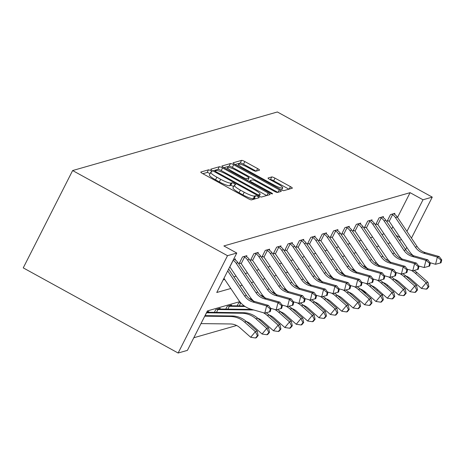 <?xml version="1.0" encoding="UTF-8"?>
<svg xmlns="http://www.w3.org/2000/svg" width="465" height="465" viewBox="0 0 465 465"><rect width="100%" height="100%" fill="white"/><g stroke="black" fill="none" stroke-linecap="round" stroke-linejoin="round"><path stroke-width="0.7" d="M210.755 170.672A2.058 0.36 26.9 0 0 208.477 169.841L200.868 172.021A2.941 0.517 26.9 0 0 200.781 172.079A2.941 0.517 26.9 0 0 202.688 173.614L248.293 198.689A2.941 0.517 26.9 0 0 251.548 199.874L259.156 197.701A2.058 0.36 26.9 0 0 259.214 197.654A2.058 0.36 26.9 0 0 257.883 196.579A2.058 0.36 26.9 0 0 255.605 195.748L254.622 196.032A9.41 1.651 26.9 0 1 244.224 192.231L240.422 190.139A9.41 1.651 26.9 0 1 234.319 185.227A9.41 1.651 26.9 0 1 234.604 185.029L235.592 184.744A2.058 0.36 26.9 0 0 235.65 184.704A2.058 0.36 26.9 0 0 234.319 183.629A2.058 0.36 26.9 0 0 232.041 182.797L231.059 183.076A9.41 1.651 26.9 0 1 220.66 179.275L216.859 177.188A9.41 1.651 26.9 0 1 210.755 172.271A9.41 1.651 26.9 0 1 211.04 172.073L212.028 171.794A2.058 0.36 26.9 0 0 212.087 171.748A2.058 0.36 26.9 0 0 210.755 170.672M210.046 173.678A2.058 0.36 26.9 0 0 209.419 173.306A2.058 0.36 26.9 0 0 207.146 172.474L202.845 173.701M255.558 198.729A2.058 0.36 26.9 0 0 254.274 198.381L253.286 198.66L254.622 196.032M233.61 186.634A2.058 0.36 26.9 0 0 232.982 186.256A2.058 0.36 26.9 0 0 230.71 185.425L229.722 185.709L231.059 183.076M259.453 170.19A2.941 0.517 26.9 0 0 259.54 170.126A2.941 0.517 26.9 0 0 257.633 168.592L244.834 161.558A2.941 0.517 26.9 0 0 241.585 160.373L233.134 162.791A2.941 0.517 26.9 0 0 233.046 162.849A2.941 0.517 26.9 0 0 234.953 164.383L280.564 189.458A2.941 0.517 26.9 0 0 283.813 190.644L292.264 188.226A2.941 0.517 26.9 0 0 292.351 188.162A2.941 0.517 26.9 0 0 290.445 186.628L274.989 178.136A2.941 0.517 26.9 0 0 271.74 176.944L268.125 177.979A2.941 0.517 26.9 0 0 268.032 178.043A2.941 0.517 26.9 0 0 269.938 179.577L277.605 183.791A7.864 1.378 26.9 0 1 282.703 187.901A7.864 1.378 26.9 0 1 273.775 184.89L243.747 168.382A7.864 1.378 26.9 0 1 238.65 164.273A7.864 1.378 26.9 0 1 247.578 167.284L252.582 170.039A2.941 0.517 26.9 0 0 255.831 171.225L259.453 170.19M397.534 217.422L410.089 192.673L422.999 199.77L432.264 197.119L277.378 111.978L72.627 170.55L23.25 267.881L178.136 353.022L187.401 350.372L207.419 310.911L239.754 301.663M410.089 192.673L223.874 245.944L236.778 253.041L227.513 255.692L72.627 170.55M222.561 167.929A2.941 0.517 26.9 0 0 219.311 166.743L210.86 169.161A2.941 0.517 26.9 0 0 210.773 169.225A2.941 0.517 26.9 0 0 212.679 170.76L258.284 195.829A2.941 0.517 26.9 0 0 261.539 197.015L269.991 194.597A2.941 0.517 26.9 0 0 270.078 194.539A2.941 0.517 26.9 0 0 268.171 193.004L222.561 167.929L221.23 170.562A2.941 0.517 26.9 0 0 217.975 169.37L212.836 170.847M221.997 165.976L230.448 163.558A2.941 0.517 26.9 0 1 233.697 164.744L279.308 189.813A2.941 0.517 26.9 0 1 281.215 191.353A2.941 0.517 26.9 0 1 281.127 191.411L277.506 192.446A2.941 0.517 26.9 0 1 274.257 191.26L255.762 181.094A2.941 0.517 26.9 0 0 252.512 179.903L250.112 180.589A2.941 0.517 26.9 0 0 250.025 180.653A2.941 0.517 26.9 0 0 251.931 182.187L271.188 192.772A2.058 0.36 26.9 0 1 272.519 193.847A2.058 0.36 26.9 0 1 270.182 193.062L223.816 167.574A2.941 0.517 26.9 0 1 221.91 166.034A2.941 0.517 26.9 0 1 221.997 165.976L221.91 166.144M223.165 279.878L224.711 279.436M233.883 276.815L236.092 276.181M245.264 273.56L247.473 272.926M256.645 270.299L258.86 269.671M268.032 267.044L270.241 266.41M279.413 263.789L281.627 263.155M290.799 260.534L293.008 259.9M302.18 257.273L304.389 256.645M313.561 254.018L315.776 253.384M324.948 250.763L327.157 250.129M336.329 247.508L338.537 246.874M347.715 244.247L349.924 243.619M359.096 240.992L361.305 240.359M370.477 237.737L372.692 237.104M381.864 234.482L384.073 233.849M391.699 228.925L392.832 226.693M235.063 259.79L235.505 258.924L233.506 259.493M246.444 256.535L246.886 255.663L242.509 256.918L239.173 263.492L240.359 263.155M257.831 253.28L258.273 252.408L253.89 253.663L250.554 260.237L251.739 259.9M269.212 250.025L269.654 249.153L265.277 250.403L261.94 256.982L263.126 256.645M280.593 246.77L281.034 245.898L276.658 247.148L273.321 253.727L274.507 253.384M291.979 243.509L292.421 242.637L288.044 243.893L284.708 250.466L285.888 250.129M303.36 240.254L303.802 239.382L299.425 240.638L296.089 247.211L297.275 246.874M314.747 236.999L315.189 236.127L310.806 237.377L307.47 243.956L308.655 243.619M326.128 233.744L326.57 232.872L322.193 234.122L318.856 240.701L320.036 240.359M337.509 230.483L337.95 229.611L333.574 230.867L330.237 237.441L331.423 237.104M348.895 227.228L349.337 226.356L344.96 227.612L341.624 234.186L342.804 233.849M360.276 223.973L360.718 223.101L356.341 224.351L353.005 230.931L354.191 230.594M371.663 220.718L372.105 219.846L367.722 221.096L364.386 227.676L365.571 227.333M383.044 217.457L383.486 216.585L379.109 217.841L375.772 224.415L376.952 224.078M394.425 214.202L394.866 213.33L390.49 214.586L387.153 221.16L388.339 220.823M193.8 337.753L236.65 325.494M247.386 322.425L248.031 322.239M258.767 319.17L259.412 318.984M270.148 315.909L270.799 315.729M281.534 312.654L282.179 312.468M292.915 309.399L293.566 309.213M304.302 306.144L304.947 305.958M315.683 302.884L316.328 302.703M327.064 299.629L327.715 299.443M338.45 296.374L339.095 296.188M349.831 293.119L350.482 292.933M360.916 289.596L361.067 289.306M208.454 312.236L208.814 311.533L206.815 312.102M214.382 312.352L215.818 309.527L220.195 308.278L219.84 308.981M225.769 309.097L227.199 306.272L231.582 305.023L231.221 305.726M237.15 305.842L238.586 303.017L240.446 302.483M251.827 299.228L250.565 299.588M263.213 295.973L261.952 296.333M274.594 292.718L273.333 293.078M285.981 289.457L284.719 289.817M297.362 286.202L296.1 286.562M308.743 282.947L307.481 283.307M320.129 279.692L318.868 280.052M331.51 276.431L330.249 276.791M342.891 273.176L341.636 273.536M354.278 269.921L353.016 270.281M365.659 266.666L364.397 267.026M382.939 294.339L381.8 294.758M362.468 290.974L366.711 293.305M387.113 286.12L387.607 285.138M405.625 249.624L406.759 247.386M411.461 238.121L432.264 197.119M406.945 231.407L422.999 199.77M236.778 253.041L216.76 292.497L230.797 288.486M239.969 285.859L242.178 285.225M251.35 282.604L253.565 281.97M262.737 279.349L264.945 278.715M274.118 276.088L276.326 275.46M285.498 272.833L287.713 272.199M296.885 269.578L299.094 268.944M308.266 266.323L310.481 265.689M319.653 263.068L321.861 262.434M331.034 259.807L333.242 259.174M342.414 256.552L344.629 255.919M353.801 253.297L356.01 252.664M365.182 250.042L367.397 249.409M376.569 246.781L378.777 246.148M387.95 243.526L390.158 242.893M399.33 240.271L401.545 239.638M227.513 255.692L178.136 353.022M387.74 259.331L386.159 259.778M376.354 262.586L374.778 263.033M364.973 265.841L363.398 266.294M353.586 269.096L352.011 269.549M342.205 272.356L340.63 272.804M330.824 275.611L329.249 276.059M319.438 278.866L317.862 279.32M308.057 282.121L306.481 282.575M296.67 285.382L295.095 285.83M285.289 288.637L283.714 289.085M273.908 291.892L272.333 292.346M262.522 295.147L260.946 295.601M251.141 298.408L249.566 298.856M376.976 290.486L377.475 289.497M396.081 235.435L400.26 237.737M210.755 172.271L209.424 174.904A9.41 1.651 26.9 0 0 215.522 179.816L216.859 177.188M229.722 185.709A9.41 1.651 26.9 0 1 219.323 181.908L215.522 179.816M234.319 185.227L232.988 187.854A9.41 1.651 26.9 0 0 239.086 192.772L240.422 190.139M253.286 198.66A9.41 1.651 26.9 0 1 242.887 194.858L239.086 192.772M266.678 195.544L221.23 170.562M215.196 170.888A2.058 0.36 26.9 0 0 215.132 170.928A2.058 0.36 26.9 0 0 216.469 172.004L256.5 194.01A2.058 0.36 26.9 0 0 258.778 194.841L259.813 194.544A9.41 1.651 26.9 0 0 260.098 194.347A9.41 1.651 26.9 0 0 254 189.429L226.635 174.387A9.41 1.651 26.9 0 0 216.237 170.585L215.196 170.888M223.973 167.656L229.117 166.185L230.448 163.558M277.814 192.359L232.366 167.377A2.941 0.517 26.9 0 0 229.117 166.185M236.569 170.539A7.864 1.378 26.9 0 0 227.635 167.528A7.864 1.378 26.9 0 0 232.738 171.637L243.317 177.456A2.941 0.517 26.9 0 0 246.566 178.641L248.967 177.956A2.941 0.517 26.9 0 0 249.054 177.892A2.941 0.517 26.9 0 0 247.148 176.357L236.569 170.539M288.957 189.174L273.653 180.763A2.941 0.517 26.9 0 0 270.403 179.577L270.095 179.664M256.139 171.137L243.503 164.192A2.941 0.517 26.9 0 0 240.254 163L235.11 164.47M200.985 323.599L230.396 323.966A14.979 14.491 74 0 1 239.847 327.662L250.705 337.282L255.39 331.661L244.538 322.042A22.471 21.739 -106 0 0 230.361 316.496L204.751 316.177M257.418 335.747L255.541 337.997L256.273 337.788L258.145 335.538L257.418 335.747L255.39 331.661L257.215 331.138L246.363 321.518A22.471 21.739 -106 0 0 232.18 315.973L205.024 315.636M257.215 331.138L258.145 335.538M255.541 337.997L250.705 337.282M228.658 269.049L246.427 295.449A14.979 14.491 -106 0 0 254.686 301.494L268.439 305.4L266.614 305.924L270.275 308.963L269.543 311.846L270.275 311.637L271.002 308.754L270.275 308.963M227.722 270.897L244.602 295.973A14.979 14.491 -106 0 0 252.861 302.018L266.614 305.924L264.794 313.119L251.042 309.213A22.471 21.739 74 0 1 238.65 300.152L223.956 278.32M264.794 313.119L269.543 311.846M271.002 308.754L268.439 305.4M246.38 321.536A14.979 14.491 74 0 1 251.234 324.407L262.086 334.027L266.771 328.406L268.596 327.883L257.744 318.263A22.471 21.739 -106 0 0 243.567 312.718L208.936 312.282A2.993 2.9 74 0 1 208.407 312.23L207.628 311.87M268.799 332.492L266.927 334.742L267.654 334.533L269.531 332.283L268.799 332.492L266.771 328.406L255.919 318.781A22.471 21.739 -106 0 0 241.742 313.241L207.111 312.805A2.993 2.9 74 0 1 206.582 312.747L205.117 315.636M268.596 327.883L269.531 332.283M266.927 334.742L262.086 334.027M251.768 309.423L220.323 309.027A2.993 2.9 74 0 1 219.788 308.969L219.009 308.615M217.004 309.19L217.963 309.492L216.498 312.381M257.767 318.281A14.979 14.491 74 0 1 262.615 321.152L273.467 330.772L278.157 325.145L267.305 315.526A22.471 21.739 -106 0 0 263.306 312.701M280.186 329.237L278.308 331.487L279.041 331.278L280.912 329.028L280.186 329.237L278.157 325.145L279.982 324.628L269.125 315.003A22.471 21.739 -106 0 0 266.125 312.765M253.814 310.004A22.471 21.739 -106 0 0 253.123 309.981L218.498 309.55A2.993 2.9 74 0 1 217.963 309.492M279.982 324.628L280.912 329.028M278.308 331.487L273.467 330.772M233.122 260.249L233.198 260.29A10.486 10.143 74 0 1 236.115 263.196L255.983 292.718A14.979 14.491 -106 0 0 264.242 298.757L277.994 302.663L279.82 302.145L266.067 298.239A14.979 14.491 -106 0 1 257.808 292.194L237.941 262.673A10.486 10.143 74 0 0 235.023 259.766L234.319 259.261M281.656 308.376L282.389 305.499L281.656 305.708L280.93 308.586L281.656 308.376M281.656 305.708L277.994 302.663L276.181 309.864L270.653 308.295M253.803 301.21A22.471 21.739 74 0 1 250.031 296.897L230.163 267.375A2.993 2.9 -106 0 0 229.82 266.945L229.751 266.893M233.198 260.29L229.82 266.945M276.181 309.864L280.93 308.586M282.389 305.499L279.82 302.145M243.695 256.581L244.578 257.029A10.486 10.143 74 0 1 247.496 259.935L267.363 289.463A14.979 14.491 -106 0 0 275.629 295.502L289.381 299.408L291.206 298.885L277.454 294.979L275.629 295.502M277.454 294.979A14.979 14.491 -106 0 1 269.189 288.939L249.321 259.412A10.486 10.143 74 0 0 246.404 256.506L245.7 256.006M265.184 297.955A22.471 21.739 74 0 1 261.417 293.642L241.544 264.114A2.993 2.9 -106 0 0 241.201 263.69L239.539 262.777M293.043 305.121L293.77 302.244L293.037 302.453L292.311 305.331L293.043 305.121M293.037 302.453L289.381 299.408L287.562 306.609L282.034 305.04M244.578 257.029L241.201 263.69M287.562 306.609L292.311 305.331M293.77 302.244L291.206 298.885M244.247 305.929L231.704 305.772A2.993 2.9 74 0 1 231.169 305.714L230.396 305.36M228.385 305.935L229.35 306.237L227.885 309.12M269.148 315.026A14.979 14.491 74 0 1 274.001 317.897L284.853 327.517L289.538 321.89L278.686 312.271A22.471 21.739 -106 0 0 274.687 309.44M291.567 325.982L289.695 328.232L290.422 328.023L292.299 325.773L291.567 325.982L289.538 321.89L291.363 321.367L280.511 311.748A22.471 21.739 -106 0 0 277.512 309.51M245.055 306.481L229.879 306.296A2.993 2.9 74 0 1 229.35 306.237M291.363 321.367L292.299 325.773M289.695 328.232L284.853 327.517M239.766 302.68L240.731 302.982L239.266 305.865M280.529 311.765A14.979 14.491 74 0 1 285.382 314.636L296.234 324.256L300.925 318.635L290.067 309.016A22.471 21.739 -106 0 0 286.068 306.185M302.948 322.722L301.076 324.971L301.802 324.762L303.68 322.512L302.948 322.722L300.925 318.635L302.744 318.112L291.892 308.493A22.471 21.739 -106 0 0 288.893 306.249M302.744 318.112L303.68 322.512M301.076 324.971L296.234 324.256M251.152 299.419L252.111 299.722L251.803 300.332M290.067 309.016L291.892 308.493A14.979 14.491 74 0 1 296.763 311.381L307.621 321.001L312.306 315.38L301.454 305.761A22.471 21.739 -106 0 0 297.455 302.93M314.334 319.467L312.457 321.716L313.189 321.507L315.061 319.257L314.334 319.467L312.306 315.38L314.131 314.857L303.279 305.238A22.471 21.739 -106 0 0 300.274 302.994M314.131 314.857L315.061 319.257M312.457 321.716L307.621 321.001M255.076 253.32L255.965 253.774A10.486 10.143 74 0 1 258.877 256.68L278.75 286.207A14.979 14.491 -106 0 0 287.01 292.247L300.762 296.153L302.587 295.63L288.835 291.724L287.01 292.247M288.835 291.724A14.979 14.491 -106 0 1 280.575 285.684L260.702 256.157A10.486 10.143 74 0 0 257.784 253.251L257.087 252.745M276.565 294.7A22.471 21.739 74 0 1 272.798 290.387L252.931 260.859A2.993 2.9 -106 0 0 252.582 260.435L250.92 259.517M304.424 301.866L305.15 298.983L304.424 299.193L303.697 302.076L304.424 301.866M304.424 299.193L300.762 296.153L298.943 303.354L293.421 301.785M255.965 253.774L252.582 260.435M298.943 303.354L303.697 302.076M305.15 298.983L302.587 295.63M266.462 250.065L267.346 250.519A10.486 10.143 74 0 1 270.264 253.425L290.131 282.947A14.979 14.491 -106 0 0 298.396 288.992L312.149 292.898L313.974 292.375L300.216 288.469L298.396 288.992M300.216 288.469A14.979 14.491 -106 0 1 291.956 282.424L272.089 252.902A10.486 10.143 74 0 0 269.171 249.996L268.468 249.49M287.951 291.445A22.471 21.739 74 0 1 284.185 287.126L264.312 257.604A2.993 2.9 -106 0 0 263.969 257.18L262.307 256.262M315.811 298.611L316.537 295.728L315.805 295.938L315.078 298.821L315.811 298.611M315.805 295.938L312.149 292.898L310.329 300.094L304.802 298.524M267.346 250.519L263.969 257.18M310.329 300.094L315.078 298.821M316.537 295.728L313.974 292.375M277.843 246.81L278.727 247.264A10.486 10.143 74 0 1 281.645 250.17L301.518 279.692A14.979 14.491 -106 0 0 309.777 285.731L323.53 289.637L325.355 289.12L311.602 285.214L309.777 285.731M311.602 285.214A14.979 14.491 -106 0 1 303.337 279.169L283.47 249.647A10.486 10.143 74 0 0 280.552 246.741L279.854 246.235M299.332 288.184A22.471 21.739 74 0 1 295.566 283.871L275.699 254.349A2.993 2.9 -106 0 0 275.35 253.919L273.687 253.007M327.191 295.351L327.918 292.473L327.191 292.683L326.459 295.56L327.191 295.351M327.191 292.683L323.53 289.637L321.71 296.839L316.183 295.269M278.727 247.264L275.35 253.919M321.71 296.839L326.459 295.56M327.918 292.473L325.355 289.12M262.533 296.164L263.498 296.467L263.19 297.071M303.296 305.255A14.979 14.491 74 0 1 308.15 308.126L319.002 317.746L323.687 312.12L312.835 302.5A22.471 21.739 -106 0 0 308.836 299.675M325.715 316.212L323.843 318.461L324.57 318.252L326.447 316.002L325.715 316.212L323.687 312.12L325.512 311.602L314.66 301.977A22.471 21.739 -106 0 0 311.66 299.739M325.512 311.602L326.447 316.002M323.843 318.461L319.002 317.746M289.224 243.555L290.114 244.003A10.486 10.143 74 0 1 293.031 246.909L312.899 276.437A14.979 14.491 -106 0 0 321.158 282.476L334.91 286.382L336.736 285.859L322.983 281.953L321.158 282.476M322.983 281.953A14.979 14.491 -106 0 1 314.724 275.914L294.851 246.392A10.486 10.143 74 0 0 291.939 243.48L291.235 242.98M310.719 284.929A22.471 21.739 74 0 1 306.947 280.616L287.079 251.088A2.993 2.9 -106 0 0 286.731 250.664L285.068 249.752M338.572 292.096L339.299 289.218L338.572 289.428L337.846 292.305L338.572 292.096M338.572 289.428L334.91 286.382L333.091 293.584L327.569 292.014M290.114 244.003L286.731 250.664M333.091 293.584L337.846 292.305M339.299 289.218L336.736 285.859M273.92 292.909L274.879 293.212L274.571 293.816M314.683 302A14.979 14.491 74 0 1 319.531 304.871L330.382 314.491L335.073 308.865L324.221 299.245A22.471 21.739 -106 0 0 320.222 296.414M337.102 312.957L335.224 315.206L335.957 314.997L337.828 312.747L337.102 312.957L335.073 308.865L336.898 308.342L326.041 298.722A22.471 21.739 -106 0 0 323.041 296.484M336.898 308.342L337.828 312.747M335.224 315.206L330.382 314.491M300.611 240.295L301.494 240.748A10.486 10.143 74 0 1 304.412 243.654L324.279 273.182A14.979 14.491 -106 0 0 332.545 279.221L346.297 283.127L348.122 282.604L334.37 278.698L332.545 279.221M334.37 278.698A14.979 14.491 -106 0 1 326.105 272.659L306.237 243.131A10.486 10.143 74 0 0 303.32 240.225L302.616 239.719M322.1 281.674A22.471 21.739 74 0 1 318.333 277.361L298.46 247.833A2.993 2.9 -106 0 0 298.117 247.409L296.455 246.491M349.959 288.841L350.686 285.958L349.953 286.167L349.227 289.05L349.959 288.841M349.953 286.167L346.297 283.127L344.478 290.329L338.95 288.759M301.494 240.748L298.117 247.409M344.478 290.329L349.227 289.05M350.686 285.958L348.122 282.604M285.301 289.654L286.26 289.957L285.958 290.561M324.221 299.245L326.041 298.722A14.979 14.491 74 0 1 330.917 301.611L341.769 311.23L346.454 305.61L335.602 295.99A22.471 21.739 -106 0 0 331.603 293.159M348.483 309.696L346.605 311.945L347.338 311.736L349.215 309.487L348.483 309.696L346.454 305.61L348.279 305.087L337.427 295.467A22.471 21.739 -106 0 0 334.428 293.223M348.279 305.087L349.215 309.487M346.605 311.945L341.769 311.23M311.992 237.04L312.881 237.493A10.486 10.143 74 0 1 315.793 240.399L335.666 269.921A14.979 14.491 -106 0 0 343.926 275.966L357.678 279.872L359.503 279.349L345.751 275.443L343.926 275.966M345.751 275.443A14.979 14.491 -106 0 1 337.491 269.404L317.618 239.876A10.486 10.143 74 0 0 314.7 236.97L314.003 236.464M333.481 278.419A22.471 21.739 74 0 1 329.714 274.1L309.847 244.578A2.993 2.9 -106 0 0 309.498 244.154L307.836 243.236M361.34 285.586L362.066 282.703L361.34 282.912L360.613 285.795L361.34 285.586M361.34 282.912L357.678 279.872L355.859 287.068L350.331 285.498M312.881 237.493L309.498 244.154M355.859 287.068L360.613 285.795M362.066 282.703L359.503 279.349M296.682 286.394L297.647 286.696L297.338 287.306M337.445 295.484A14.979 14.491 74 0 1 342.298 298.356L353.15 307.975L357.841 302.355L346.983 292.735A22.471 21.739 -106 0 0 342.984 289.904M359.864 306.441L357.992 308.69L358.718 308.481L360.596 306.232L359.864 306.441L357.841 302.355L359.66 301.832L348.808 292.212A22.471 21.739 -106 0 0 345.809 289.968M359.66 301.832L360.596 306.232M357.992 308.69L353.15 307.975M323.378 233.785L324.262 234.238A10.486 10.143 74 0 1 327.18 237.144L347.047 266.666A14.979 14.491 -106 0 0 355.312 272.705L369.065 276.611L370.884 276.094L357.132 272.188L355.312 272.705M357.132 272.188A14.979 14.491 -106 0 1 348.872 266.143L329.005 236.621A10.486 10.143 74 0 0 326.087 233.715L325.384 233.209M344.867 275.158A22.471 21.739 74 0 1 341.101 270.845L321.228 241.323A2.993 2.9 -106 0 0 320.885 240.893L319.217 239.981M372.721 282.325L373.453 279.448L372.721 279.657L371.994 282.534L372.721 282.325M372.721 279.657L369.065 276.611L367.245 283.813L361.718 282.243M324.262 234.238L320.885 240.893M367.245 283.813L371.994 282.534M373.453 279.448L370.884 276.094M308.068 283.139L309.027 283.441L308.719 284.045M348.831 292.229A14.979 14.491 74 0 1 353.679 295.101L364.537 304.72L369.222 299.094L358.37 289.474A22.471 21.739 -106 0 0 354.371 286.649M371.25 303.186L369.373 305.435L370.105 305.226L371.977 302.977L371.25 303.186L369.222 299.094L371.047 298.577L360.195 288.957A22.471 21.739 -106 0 0 357.19 286.713M371.047 298.577L371.977 302.977M369.373 305.435L364.537 304.72M334.759 230.53L335.643 230.977A10.486 10.143 74 0 1 338.561 233.883L358.434 263.411A14.979 14.491 -106 0 0 366.693 269.45L380.446 273.356L382.271 272.833L368.518 268.927L366.693 269.45M368.518 268.927A14.979 14.491 -106 0 1 360.253 262.888L340.386 233.366A10.486 10.143 74 0 0 337.468 230.46L336.77 229.954M356.248 271.903A22.471 21.739 74 0 1 352.482 267.59L332.615 238.063A2.993 2.9 -106 0 0 332.266 237.638L330.603 236.726M384.107 279.07L384.834 276.193L384.107 276.402L383.375 279.279L384.107 279.07M384.107 276.402L380.446 273.356L378.626 280.558L373.099 278.988M335.643 230.977L332.266 237.638M378.626 280.558L383.375 279.279M384.834 276.193L382.271 272.833M319.449 279.884L320.414 280.186L320.106 280.79M358.37 289.474L360.195 288.957A14.979 14.491 74 0 1 365.066 291.846L375.918 301.465L380.603 295.839L369.751 286.219A22.471 21.739 -106 0 0 365.752 283.388M382.631 299.931L380.759 302.18L381.486 301.971L383.363 299.722L382.631 299.931L380.603 295.839L382.428 295.316L371.576 285.696A22.471 21.739 -106 0 0 368.576 283.458M382.428 295.316L383.363 299.722M380.759 302.18L375.918 301.465M346.14 227.269L347.029 227.722A10.486 10.143 74 0 1 349.947 230.628L369.815 260.156A14.979 14.491 -106 0 0 378.074 266.195L391.826 270.101L393.652 269.578L379.899 265.672L378.074 266.195M379.899 265.672A14.979 14.491 -106 0 1 371.64 259.633L351.767 230.105A10.486 10.143 74 0 0 348.855 227.199L348.151 226.699M367.635 268.648A22.471 21.739 74 0 1 363.863 264.335L343.995 234.808A2.993 2.9 -106 0 0 343.647 234.383L341.984 233.465M395.488 275.815L396.215 272.932L395.488 273.141L394.762 276.024L395.488 275.815M395.488 273.141L391.826 270.101L390.007 277.303L384.485 275.733M347.029 227.722L343.647 234.383M390.007 277.303L394.762 276.024M396.215 272.932L393.652 269.578M330.836 276.629L331.795 276.931L331.487 277.535M371.599 285.713A14.979 14.491 74 0 1 376.447 288.585L387.299 298.204L391.989 292.584L381.131 282.964A22.471 21.739 -106 0 0 377.138 280.133M394.018 296.67L392.14 298.919L392.873 298.71L394.744 296.461L394.018 296.67L391.989 292.584L393.814 292.061L382.957 282.441A22.471 21.739 -106 0 0 379.957 280.197M393.814 292.061L394.744 296.461M392.14 298.919L387.299 298.204M357.527 224.014L358.41 224.467A10.486 10.143 74 0 1 361.328 227.373L381.195 256.895A14.979 14.491 -106 0 0 389.461 262.94L403.213 266.846L405.038 266.323L391.286 262.417L389.461 262.94M391.286 262.417A14.979 14.491 -106 0 1 383.021 256.378L363.153 226.85A10.486 10.143 74 0 0 360.236 223.944L359.532 223.438M379.016 265.393A22.471 21.739 74 0 1 375.249 261.074L355.376 231.553A2.993 2.9 -106 0 0 355.033 231.128L353.371 230.21M406.875 272.56L407.602 269.677L406.869 269.886L406.143 272.769L406.875 272.56M406.869 269.886L403.213 266.846L401.394 274.042L395.866 272.473M358.41 224.467L355.033 231.128M401.394 274.042L406.143 272.769M407.602 269.677L405.038 266.323M342.217 273.368L343.176 273.67L342.874 274.28M382.98 282.458A14.979 14.491 74 0 1 387.833 285.33L398.685 294.95L403.37 289.329L392.518 279.709A22.471 21.739 -106 0 0 388.519 276.878M405.399 293.415L403.521 295.664L404.254 295.455L406.131 293.206L405.399 293.415L403.37 289.329L405.195 288.806L394.343 279.186A22.471 21.739 -106 0 0 391.344 276.942M405.195 288.806L406.131 293.206M403.521 295.664L398.685 294.95M368.908 220.759L369.797 221.212A10.486 10.143 74 0 1 372.709 224.118L392.582 253.64A14.979 14.491 -106 0 0 400.842 259.685L414.594 263.585L416.419 263.068L402.667 259.162L400.842 259.685M402.667 259.162A14.979 14.491 -106 0 1 394.407 253.117L374.534 223.595A10.486 10.143 74 0 0 371.616 220.689L370.919 220.183M390.397 262.132A22.471 21.739 74 0 1 386.63 257.819L366.763 228.298A2.993 2.9 -106 0 0 366.414 227.867L364.752 226.955M418.256 269.299L418.982 266.422L418.256 266.631L417.524 269.508L418.256 269.299M418.256 266.631L414.594 263.585L412.775 270.787L407.247 269.218M369.797 221.212L366.414 227.867M412.775 270.787L417.524 269.508M418.982 266.422L416.419 263.068M353.598 270.113L354.562 270.415L354.254 271.019M394.361 279.203A14.979 14.491 74 0 1 399.214 282.075L410.066 291.695L414.757 286.068L403.899 276.448A22.471 21.739 -106 0 0 399.9 273.623M416.779 290.16L414.908 292.409L415.634 292.2L417.512 289.951L416.779 290.16L414.757 286.068L416.576 285.551L405.724 275.931A22.471 21.739 -106 0 0 402.725 273.687M416.576 285.551L417.512 289.951M414.908 292.409L410.066 291.695M380.289 217.504L381.178 217.951A10.486 10.143 74 0 1 384.096 220.858L403.963 250.385A14.979 14.491 -106 0 0 412.228 256.424L425.981 260.33L427.8 259.807L414.048 255.901L412.228 256.424M414.048 255.901A14.979 14.491 -106 0 1 405.788 249.862L385.921 220.34A10.486 10.143 74 0 0 383.003 217.434L382.3 216.928M401.783 258.877A22.471 21.739 74 0 1 398.011 254.564L378.144 225.037A2.993 2.9 -106 0 0 377.801 224.612L376.133 223.7M429.637 266.044L430.369 263.167L429.637 263.376L428.91 266.253L429.637 266.044M429.637 263.376L425.981 260.33L424.161 267.532L418.634 265.963M381.178 217.951L377.801 224.612M424.161 267.532L428.91 266.253M430.369 263.167L427.8 259.807M364.984 266.858L365.943 267.16L365.635 267.764M405.747 275.948A14.979 14.491 74 0 1 410.595 278.82L421.453 288.44L426.138 282.813L415.286 273.193A22.471 21.739 -106 0 0 411.287 270.363M428.166 286.905L426.289 289.154L427.021 288.945L428.893 286.696L428.166 286.905L426.138 282.813L427.963 282.29L417.111 272.67A22.471 21.739 -106 0 0 414.106 270.432M427.963 282.29L428.893 286.696M426.289 289.154L421.453 288.44M391.675 214.243L392.559 214.696A10.486 10.143 74 0 1 395.477 217.603L415.35 247.13A14.979 14.491 -106 0 0 423.609 253.169L437.362 257.075L439.187 256.552L425.434 252.646L423.609 253.169M425.434 252.646A14.979 14.491 -106 0 1 417.169 246.607L397.302 217.079A10.486 10.143 74 0 0 394.384 214.173L393.686 213.673M413.164 255.622A22.471 21.739 74 0 1 409.398 251.309L389.531 221.782A2.993 2.9 -106 0 0 389.182 221.357L387.519 220.439M441.023 262.789L441.75 259.906L441.018 260.115L440.291 262.998L441.023 262.789M441.018 260.115L437.362 257.075L435.542 264.277L430.015 262.708M392.559 214.696L389.182 221.357M435.542 264.277L440.291 262.998M441.75 259.906L439.187 256.552M207.146 172.474L208.477 169.841M254.274 198.381L255.605 195.748M230.71 185.425L232.041 182.797M219.323 181.908L220.66 179.275M242.887 194.858L244.224 192.231M266.916 195.48L268.171 193.004M217.975 169.37L219.311 166.743M214.696 171.87L215.132 171.004M216.138 172.66L216.469 172.004M256.169 194.666L256.5 194.01M258.278 195.823L258.778 194.841M258.982 196.189L259.813 194.544M232.366 167.377L233.697 164.744M278.053 192.295L279.308 189.813M251.6 182.844L251.931 182.187M270.868 193.405L271.188 192.772M232.401 172.294L232.738 171.637M242.98 178.107L243.317 177.456M245.997 179.763L246.566 178.641M247.63 180.583L248.967 177.956M243.416 169.039L243.747 168.382M273.437 185.541L273.775 184.89M270.403 179.577L271.74 176.944M273.653 180.763L274.989 178.136M289.189 189.104L290.445 186.628M240.254 163L241.585 160.373M243.503 164.192L244.834 161.558M256.378 171.068L257.633 168.592M244.538 322.042L246.363 321.518M230.361 316.496L232.18 315.973M246.427 295.449L244.602 295.973M254.686 301.494L252.861 302.018M206.791 312.154L207.675 311.905M255.919 318.781L257.744 318.263M241.742 313.241L243.567 312.718M207.111 312.805L208.936 312.282M217.062 309.219L219.056 308.644M267.305 315.526L269.125 315.003M253.123 309.981L253.431 309.893M218.498 309.55L220.323 309.027M234.366 259.29L233.482 259.546M257.808 292.194L255.983 292.718M266.067 298.239L264.242 298.757M237.941 262.673L236.115 263.196M245.747 256.035L243.753 256.604M269.189 288.939L267.363 289.463M249.321 259.412L247.496 259.935M228.443 305.958L230.442 305.389M278.686 312.271L280.511 311.748M229.879 306.296L231.704 305.772M239.824 302.703L240.475 302.517M251.21 299.448L251.861 299.262M301.454 305.761L303.279 305.238M257.133 252.78L255.134 253.349M280.575 285.684L278.75 286.207M260.702 256.157L258.877 256.68M268.514 249.519L266.515 250.094M291.956 282.424L290.131 282.947M272.089 252.902L270.264 253.425M279.895 246.264L277.901 246.834M303.337 279.169L301.518 279.692M283.47 249.647L281.645 250.17M262.591 296.193L263.242 296.007M312.835 302.5L314.66 301.977M291.282 243.009L289.282 243.579M314.724 275.914L312.899 276.437M294.851 246.392L293.031 246.909M273.978 292.933L274.623 292.747M302.663 239.754L300.669 240.324M326.105 272.659L324.279 273.182M306.237 243.131L304.412 243.654M285.359 289.678L286.01 289.492M335.602 295.99L337.427 295.467M314.049 236.493L312.05 237.069M337.491 269.404L335.666 269.921M317.618 239.876L315.793 240.399M296.74 286.423L297.391 286.237M346.983 292.735L348.808 292.212M325.43 233.238L323.431 233.808M348.872 266.143L347.047 266.666M329.005 236.621L327.18 237.144M308.126 283.168L308.777 282.982M336.811 229.983L334.817 230.553M360.253 262.888L358.434 263.411M340.386 233.366L338.561 233.883M319.507 279.907L320.158 279.721M369.751 286.219L371.576 285.696M348.198 226.728L346.198 227.298M371.64 259.633L369.815 260.156M351.767 230.105L349.947 230.628M330.894 276.652L331.539 276.466M381.131 282.964L382.957 282.441M359.579 223.467L357.585 224.043M383.021 256.378L381.195 256.895M363.153 226.85L361.328 227.373M342.275 273.397L342.926 273.211M392.518 279.709L394.343 279.186M370.965 220.212L368.966 220.782M394.407 253.117L392.582 253.64M374.534 223.595L372.709 224.118M353.656 270.142L354.307 269.956M403.899 276.448L405.724 275.931M382.346 216.957L380.347 217.527M405.788 249.862L403.963 250.385M385.921 220.34L384.096 220.858M365.042 266.881L365.688 266.695M415.286 273.193L417.111 272.67M393.727 213.702L391.733 214.272M417.169 246.607L415.35 247.13M397.302 217.079L395.477 217.603M214.667 171.852L215.132 170.928M259.127 196.259L260.098 194.347M249.496 181.687L250.025 180.653M226.786 169.208L227.635 167.528M247.717 180.525L249.054 177.892M237.795 165.947L238.65 164.273M281.639 189.999L282.703 187.901"/></g></svg>

